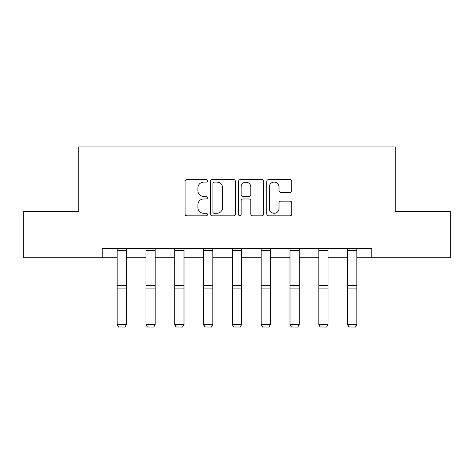 <?xml version="1.0" encoding="UTF-8"?>
<svg xmlns="http://www.w3.org/2000/svg" width="474" height="474" viewBox="0 0 474 474"><rect width="100%" height="100%" fill="white"/><g stroke="black" fill="none" stroke-linecap="round" stroke-linejoin="round"><path stroke-width="0.71" d="M207.452 180.837A1.268 1.268 0 0 0 206.184 179.569L186.922 179.569A1.813 1.813 0 0 0 185.109 181.382L185.109 214.011A1.813 1.813 0 0 0 186.922 215.824L206.184 215.824A1.268 1.268 0 0 0 207.452 214.556A1.268 1.268 0 0 0 206.184 213.282L203.69 213.282A5.801 5.801 0 0 1 197.889 207.482L197.889 204.768A5.801 5.801 0 0 1 203.69 198.967L206.184 198.967A1.268 1.268 0 0 0 207.452 197.694A1.268 1.268 0 0 0 206.184 196.426L203.69 196.426A5.801 5.801 0 0 1 197.889 190.625L197.889 187.905A5.801 5.801 0 0 1 203.69 182.105L206.184 182.105A1.268 1.268 0 0 0 207.452 180.837M289.975 192.349A1.813 1.813 0 0 0 291.788 190.536L291.788 181.382A1.813 1.813 0 0 0 289.975 179.569L268.586 179.569A1.813 1.813 0 0 0 266.773 181.382L266.773 214.011A1.813 1.813 0 0 0 268.586 215.824L289.975 215.824A1.813 1.813 0 0 0 291.788 214.011L291.788 202.955A1.813 1.813 0 0 0 289.975 201.142L280.821 201.142A1.813 1.813 0 0 0 279.008 202.955L279.008 208.436A4.847 4.847 0 0 1 274.162 213.282A4.847 4.847 0 0 1 269.309 208.436L269.309 186.957A4.847 4.847 0 0 1 274.162 182.105A4.847 4.847 0 0 1 279.008 186.957L279.008 190.536A1.813 1.813 0 0 0 280.821 192.349L289.975 192.349M102.188 257.714L23.7 257.714L23.7 211.546L78.731 211.546L78.731 146.91L395.269 146.91L395.269 211.546L450.3 211.546L450.3 257.714L371.812 257.714L371.812 248.483L102.188 248.483L102.188 257.714L117.143 257.714M235.412 181.382A1.813 1.813 0 0 0 233.599 179.569L212.21 179.569A1.813 1.813 0 0 0 210.397 181.382L210.397 214.011A1.813 1.813 0 0 0 212.21 215.824L233.599 215.824A1.813 1.813 0 0 0 235.412 214.011L235.412 181.382M240.401 179.569L261.79 179.569A1.813 1.813 0 0 1 263.603 181.382L263.603 214.011A1.813 1.813 0 0 1 261.79 215.824L252.636 215.824A1.813 1.813 0 0 1 250.823 214.011L250.823 200.775A1.813 1.813 0 0 0 249.01 198.967L242.937 198.967A1.813 1.813 0 0 0 241.124 200.775L241.124 214.556A1.268 1.268 0 0 1 239.856 215.824A1.268 1.268 0 0 1 238.588 214.556L238.588 181.382A1.813 1.813 0 0 1 240.401 179.569M126.38 257.714L145.956 257.714M155.188 257.714L174.764 257.714M184.001 257.714L203.571 257.714M212.808 257.714L232.384 257.714M241.616 257.714L261.192 257.714M270.429 257.714L289.999 257.714M299.236 257.714L318.812 257.714M328.044 257.714L347.62 257.714M356.857 257.714L371.812 257.714M214.207 182.105A1.268 1.268 0 0 0 212.939 183.373L212.939 212.014A1.268 1.268 0 0 0 214.207 213.282L216.831 213.282A5.801 5.801 0 0 0 222.632 207.482L222.632 187.905A5.801 5.801 0 0 0 216.831 182.105L214.207 182.105M250.823 187.046A4.847 4.847 0 0 0 245.97 182.2A4.847 4.847 0 0 0 241.124 187.046L241.124 194.613A1.813 1.813 0 0 0 242.937 196.426L249.01 196.426A1.813 1.813 0 0 0 250.823 194.613L250.823 187.046M117.143 324.797L118.53 327.09L117.143 324.465L126.38 324.465L124.994 327.09L118.53 326.959L124.994 327.09M126.38 248.483L126.38 324.465L124.994 326.959M117.143 248.483L117.143 324.465L118.53 326.959M145.956 324.797L147.343 327.09L145.956 324.465L155.188 324.465L153.801 327.09L147.343 326.959L153.801 327.09M174.764 324.797L176.15 327.09L174.764 324.465L184.001 324.465L182.614 327.09L176.15 326.959L182.614 327.09M155.188 248.483L155.188 324.465L153.801 326.959M145.956 248.483L145.956 324.465L147.343 326.959M184.001 248.483L184.001 324.465L182.614 326.959M174.764 248.483L174.764 324.465L176.15 326.959M203.571 324.797L204.958 327.09L203.571 324.465L212.808 324.465L211.422 327.09L204.958 326.959L211.422 327.09M232.384 324.797L233.771 327.09L232.384 324.465L241.616 324.465L240.229 327.09L233.771 326.959L240.229 327.09M261.192 324.797L262.578 327.09L261.192 324.465L270.429 324.465L269.042 327.09L262.578 326.959L269.042 327.09M212.808 248.483L212.808 324.465L211.422 326.959M203.571 248.483L203.571 324.465L204.958 326.959M241.616 248.483L241.616 324.465L240.229 326.959M232.384 248.483L232.384 324.465L233.771 326.959M270.429 248.483L270.429 324.465L269.042 326.959M261.192 248.483L261.192 324.465L262.578 326.959M289.999 324.797L291.386 327.09L289.999 324.465L299.236 324.465L297.85 327.09L291.386 326.959L297.85 327.09M299.236 248.483L299.236 324.465L297.85 326.959M289.999 248.483L289.999 324.465L291.386 326.959M318.812 324.797L320.199 327.09L318.812 324.465L328.044 324.465L326.657 327.09L320.199 326.959L326.657 327.09M328.044 248.483L328.044 324.465L326.657 326.959M318.812 248.483L318.812 324.465L320.199 326.959M347.62 324.797L349.006 327.09L347.62 324.465L356.857 324.465L355.47 327.09L349.006 326.959L355.47 327.09M356.857 248.483L356.857 324.465L355.47 326.959M347.62 248.483L347.62 324.465L349.006 326.959M126.38 248.518L117.143 248.518M126.38 285.389L117.143 285.389M126.38 288.891L117.143 288.891M126.38 250.503L117.143 250.503M155.188 248.518L145.956 248.518M155.188 285.389L145.956 285.389M155.188 288.891L145.956 288.891M155.188 250.503L145.956 250.503M184.001 248.518L174.764 248.518M184.001 285.389L174.764 285.389M184.001 288.891L174.764 288.891M184.001 250.503L174.764 250.503M212.808 248.518L203.571 248.518M212.808 285.389L203.571 285.389M212.808 288.891L203.571 288.891M212.808 250.503L203.571 250.503M241.616 248.518L232.384 248.518M241.616 285.389L232.384 285.389M241.616 288.891L232.384 288.891M241.616 250.503L232.384 250.503M270.429 248.518L261.192 248.518M270.429 285.389L261.192 285.389M270.429 288.891L261.192 288.891M270.429 250.503L261.192 250.503M299.236 248.518L289.999 248.518M299.236 285.389L289.999 285.389M299.236 288.891L289.999 288.891M299.236 250.503L289.999 250.503M328.044 248.518L318.812 248.518M328.044 285.389L318.812 285.389M328.044 288.891L318.812 288.891M328.044 250.503L318.812 250.503M356.857 248.518L347.62 248.518M356.857 285.389L347.62 285.389M356.857 288.891L347.62 288.891M356.857 250.503L347.62 250.503"/></g></svg>
